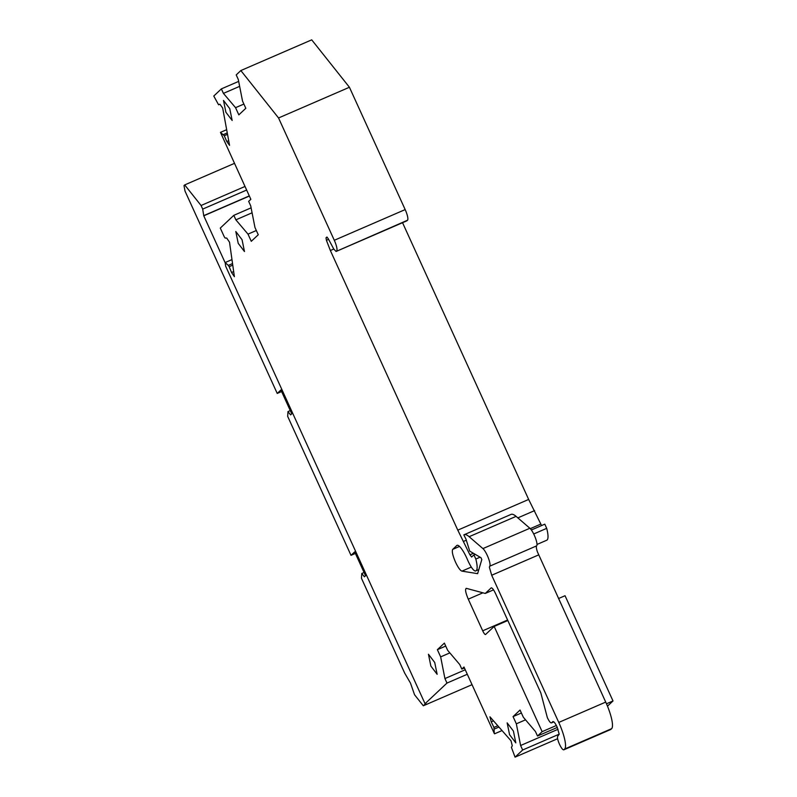 <?xml version="1.0" encoding="UTF-8"?>
<svg xmlns="http://www.w3.org/2000/svg" width="797" height="797" viewBox="0 0 797 797"><rect width="100%" height="100%" fill="white"/><g stroke="black" fill="none" stroke-linecap="round" stroke-linejoin="round"><path stroke-width="1.2" d="M480.103 557.193L475.829 559.046C477.752 566.767 477.562 570.772 475.271 571.041C473.418 570.572 471.047 567.325 468.188 561.297L467.56 559.873A16.857 3.846 -113.4 0 0 466.743 558.01A16.857 3.846 -113.4 0 0 457.07 545.337A16.857 3.846 -113.4 0 0 456.801 545.517L452.696 549.382L459.51 546.423M607.483 706.162L613.003 700.962L565.043 595.728L558.538 598.547M406.779 220.849L407.526 220.231A9.913 2.261 -113.4 0 0 405.175 209.591L349.425 87.262L311.717 39.85L240.843 70.554L236.221 74.908L238.273 79.411L242.537 101.099L245.815 108.292L238.831 114.868L235.553 107.675L223.419 93.379L221.367 88.885L213.775 96.038L218.567 104.766L219.902 104.218L222.672 108.013L229.546 145.333L226.776 141.537L224.276 135.749L220.46 132.372L226.667 129.692M541.571 525.572L528.66 499.44L402.545 222.702M531.37 529.985L544.799 524.167L546.702 528.351L533.701 533.98M536.999 544.451L546.732 540.236A24.787 5.659 -113.4 0 0 546.702 528.351M610.562 729.544A7.442 1.694 -113.4 0 0 610.701 729.504A7.442 1.694 -113.4 0 0 610.821 729.424L611.608 728.687A24.787 5.659 -113.4 0 0 605.72 702.087L558.767 722.431A24.787 5.659 -113.4 0 1 564.655 749.031L563.868 749.768C562.881 750.116 561.427 748.273 559.484 744.259C557.691 740.084 557.103 737.424 557.721 736.279L559.205 734.196L557.173 727.143C555.23 723.118 553.766 721.285 552.789 721.634L552.909 721.554M610.821 729.424L563.748 749.847L610.701 729.504M558.767 722.431L491.689 575.245L489.388 567.255L489.697 566.199A9.913 2.261 -113.4 0 0 487.346 555.559A9.913 2.261 -113.4 0 0 482.922 548.595L469.134 536.7A39.671 9.056 -113.4 0 0 464.073 534.757A39.671 9.056 -113.4 0 0 463.824 534.877L466.006 539.19L469.712 551.125L480.95 557.691L481.806 559.574L477.612 573.651L461.941 571.13C460.208 570.522 458.066 567.524 455.515 562.144C452.656 555.469 451.72 551.215 452.696 549.382M478.798 569.656L475.271 571.041M475.829 559.056L473.926 554.871L471.605 557.043M471.655 557.013L469.901 554.802L457.787 530.144L330.357 250.517L326.411 240.286L326.013 237.815L327.268 237.267M407.526 220.231L336.075 251.473L333.714 248.943L328.195 238.612L326.85 237.048L326.013 237.815M406.948 220.779L336.075 251.473L406.868 220.829M336.653 250.925A9.913 2.261 -113.4 0 0 334.302 240.286L278.552 117.966L240.843 70.554M256.335 230.512L247.997 234.129L251.274 241.322L258.268 234.746L254.98 227.553L250.716 205.865L248.664 201.362L250.846 199.31L220.46 132.372M247.997 234.129L235.872 219.842L233.82 215.339L220.281 228.081L224.266 236.779L225.143 238.064L226.687 238.034L229.516 242.188L234.388 276.669L231.568 272.514L229.187 266.696L232.764 265.142M232.535 263.578L228.321 265.411L229.187 266.696M228.321 265.411L225.153 262.542L231.977 259.593M472.043 684.673L423.317 705.783L425.937 703.323L425.05 703.701L225.671 266.208L225.153 262.542M425.05 703.701L446.978 683.069L444.925 678.566L440.651 656.877L437.374 649.685L444.367 643.109L447.645 650.302L459.769 664.588L461.822 669.091L464.003 667.029L494.309 733.539L493.931 727.452L491.231 721.833L493.502 720.857M557.611 738.719L515.061 757.15L511.405 747.347L512.292 745.803L511.016 740.792L489.956 716.822L491.231 721.833M515.061 757.15L522.653 749.997L520.61 745.504L516.336 723.815L513.059 716.613L520.052 710.037L523.33 717.23L535.454 731.526L537.507 736.02L542.139 731.666L494.17 626.422L485.532 634.532M485.612 634.482C484.965 634.721 483.988 633.495 482.693 630.806L468.267 599.155C465.448 592.4 464.86 588.814 466.504 588.395L466.076 588.405M493.532 589.86L485.263 593.446L466.504 588.395M485.263 593.446L491.231 587.857M491.37 587.827L491.111 587.937C492.088 587.588 493.552 589.421 495.495 593.446L540.814 692.882L547.34 717.609C549.183 721.434 550.578 723.178 551.504 722.849L553.805 721.873M553.785 721.863L551.504 722.849L553.048 721.524M229.745 108.631L232.166 120.457L225.9 112.257L223.489 100.432L229.745 108.631M513.407 731.068L515.818 742.884L509.562 734.685L507.151 722.869L513.407 731.068M434.714 662.466L437.135 674.292L430.868 666.083L428.457 654.267L434.714 662.466M242.059 239.718L244.47 251.533L238.213 243.334L235.802 231.519L242.059 239.718M507.828 620.514L494.17 626.422M613.003 700.962L606.477 703.791M556.366 725.499L542.139 731.666M557.312 727.442L537.507 736.02M522.653 749.997L559.205 734.167M464.432 667.956L461.822 669.091M446.978 683.069L467.301 674.262M251.105 207.848L233.82 215.339M238.662 81.394L221.367 88.885M349.425 87.262L278.552 117.966M330.357 250.517L333.764 249.043M528.66 499.44L457.787 530.144M534.618 510.608L517.851 517.881M466.325 540.197L463.754 541.312M473.926 554.871L475.191 554.323M605.72 702.087L537.467 551.992A8.428 1.923 -113.4 0 1 536.341 546.911A8.428 1.923 -113.4 0 1 536.65 545.855A9.913 2.261 -113.4 0 0 534.289 535.215A9.913 2.261 -113.4 0 0 529.866 528.252L516.087 516.366A39.671 9.056 -113.4 0 0 511.026 514.414L464.073 534.757M243.892 104.058L235.553 107.675M239.638 86.355L223.419 93.379M226.776 141.537L228.699 140.71M227.524 134.334L224.276 135.749M227.255 132.92L223.419 134.583M252.081 212.809L235.872 219.842M233.67 271.598L231.568 272.514M444.925 678.566L465.249 669.759M440.651 656.877L449.847 652.902M437.374 649.685L445.712 646.068M494.558 733.808L502.04 730.57M494.329 729.036L498.932 727.043M493.931 727.452L497.816 725.768M520.61 745.504L558.059 729.275M516.336 723.815L525.532 719.83M513.059 716.613L521.397 713.006M225.192 262.831L203.763 215.808L202.697 209.093L201.063 205.496L184.695 184.914L183.997 185.571L185.014 191.081L277.226 393.439L280.893 389.982L291.752 413.822L290.616 414.888L287.986 411.581L287.677 416.373L351.009 555.34L354.675 551.883L365.544 575.723L364.408 576.789L361.778 573.481L361.459 578.273L404.677 673.096L410.485 683.109L414.55 694.755L423.317 705.783M203.763 215.808L249.361 196.052M184.695 184.914L234.467 163.355M281.6 391.536L277.226 393.439M287.986 411.581L290.287 410.585M355.392 553.447L351.009 555.34M364.07 572.495L361.778 573.481M249.302 195.903L204.112 215.479M246.632 190.055L202.697 209.093M244.998 186.458L201.063 205.496M457.378 545.268L456.801 545.517M482.912 592.809L468.267 599.155M507.599 620.016L482.693 630.806M405.175 209.591L334.302 240.286M328.593 239.349L326.411 240.286M540.774 524.107L530.284 528.65M473.418 553.287L469.901 554.802M564.655 749.031L611.608 728.687M491.689 575.245L538.642 554.901M536.65 545.855L489.697 566.199M529.866 528.252L482.922 548.595M469.134 536.7L516.087 516.366M471.296 567.075L461.941 571.13"/></g></svg>
